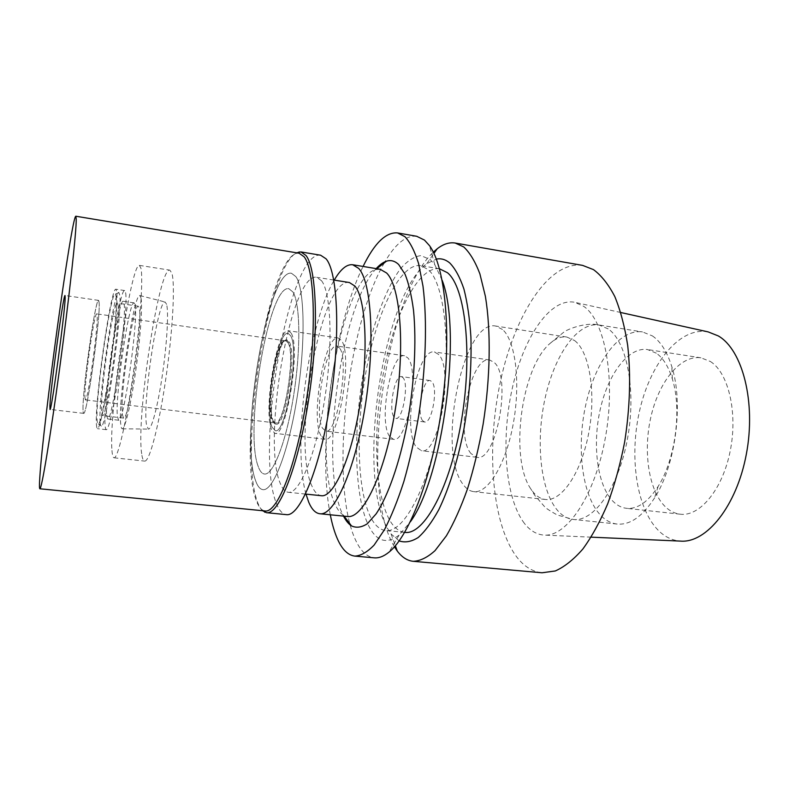 <?xml version="1.0" encoding="UTF-8"?>
<svg xmlns="http://www.w3.org/2000/svg" width="789" height="789" viewBox="0 0 789 789"><rect width="100%" height="100%" fill="white"/><g stroke="black" fill="none" stroke-linecap="round" stroke-linejoin="round"><path stroke-width="0.59" stroke-dasharray="3.94 2.96" d="M708.167 331.903C680.187 326.459 651.221 362.121 640.155 408.357C628.912 454.563 635.806 507.574 658.292 530.356C664.88 536.934 672.307 540.514 680.562 541.106M710.396 361.5C728.474 372.743 738.001 412.706 730.18 451.14C722.527 489.644 699.754 516.785 680.305 514.211C674.901 513.57 669.969 511.154 665.512 506.942C648.627 490.817 642.857 451.416 650.994 416.533C658.993 381.6 680.394 354.774 700.948 357.812L710.396 361.5M524.399 523.383C505.236 498.392 500.847 440.37 512.061 389.302C523.137 338.234 549.657 297.66 574.56 302.256L583.525 306.231C604.877 320.265 615.992 378.375 605.518 436.889C595.231 495.472 566.758 537.339 543.838 535.07C536.51 534.488 530.03 530.602 524.399 523.383M582.617 265.39C549.174 260.439 515.049 314.466 500.739 380.051C486.271 445.736 491.093 520.74 515.651 555.515C523.146 565.9 531.944 571.66 542.053 572.775M394.441 546.826L392.883 544.085C359.389 483.519 384.953 297.433 433.329 252.145M399.145 540.909L391.078 533.956L387.202 527.91C356.441 473.814 382.527 295.954 426.75 263.704L436.347 259.088M439.631 268.802C418.555 265.893 395.042 312.927 383.996 370.031C372.852 427.184 374.213 491.399 389.224 519.359C393.583 527.308 398.79 531.648 404.846 532.378M370.8 517.525C356.608 489.515 355.711 425.074 366.737 367.644C377.665 310.255 400.467 262.865 420.645 265.617L428.072 269.463C445.095 283.616 452.008 349.665 440.696 417.45C429.532 485.284 404.076 533.413 385.683 530.533C379.894 529.823 374.933 525.494 370.8 517.525M442.146 280.282L434.808 264.729L430.34 259.63L420.931 255.597C414.255 256.474 407.518 260.764 400.723 268.447C387.291 286.299 375.288 317.543 367.053 353.797C352.969 417.736 352.713 493.529 368.818 526.125C376.659 541.55 386.758 544.528 399.126 535.06L410.26 521.943M416.691 236.276C406.098 235.142 395.516 243.643 384.953 261.77M384.351 262.816C346.361 327.474 329.319 485.787 355.839 540.633C360.82 551.215 366.964 556.955 374.252 557.833M330.295 514.793C317.089 448.852 333.214 326.705 363.078 266.455M376.166 268.615C340.384 306.448 318.776 466.624 342.83 514.744L343.501 516.095M380.12 269.266L375.584 269.611C339.793 279.385 310.629 456.338 335.384 504.911C337.643 509.733 340.246 513.097 343.195 514.98L347.485 516.499M305.994 494.121C292.058 445.588 308.193 323.362 334.24 280.115M349.428 282.541C320.571 276.831 291.161 443.822 312.099 486.399C314.624 492.139 317.691 495.245 321.301 495.709M255.498 480.393C239.215 437.727 267.629 268.398 291.447 273.25L295.875 276.623C304.643 288.666 305.777 342.426 297.157 397.074C288.626 451.781 273.014 491.468 262.895 489.634C259.916 489.239 257.451 486.162 255.498 480.393C257.451 486.162 259.916 489.239 262.895 489.634C273.014 491.468 288.626 451.781 297.157 397.074C305.777 342.426 304.643 288.666 295.875 276.623L291.447 273.25C267.629 268.398 239.215 437.727 255.498 480.393M292.847 291.9L288.863 288.725C268.556 284.07 243.959 430.972 258.24 466.536C259.897 471.191 261.948 473.686 264.404 474.021C273.112 475.56 286.377 441.662 293.666 395.269C301.023 348.945 300.264 302.828 292.847 291.9C300.264 302.828 301.023 348.945 293.666 395.269C286.377 441.662 273.112 475.56 264.404 474.021C261.948 473.686 259.897 471.191 258.24 466.536C243.959 430.972 268.556 284.07 288.863 288.725L292.847 291.9M141.675 453.754C136.033 418.14 158.806 266.988 169.813 270.134L171.834 273.083C175.286 283.675 172.821 330.838 165.808 378.779C158.836 426.78 149.328 462.236 144.614 461.092C143.273 460.875 142.286 458.429 141.675 453.754M166.607 304.376L165.118 302C157.869 299.465 142.405 402.577 146.507 424.778L148.342 429.098C151.498 429.926 157.761 406.493 162.356 375.14C166.982 343.836 168.777 312.286 166.607 304.376M272.156 427.313C263.871 410.122 277.324 329.881 288.113 333.431L290.49 335.562C299.948 348.679 286.003 435.015 275.282 430.646L272.156 427.313L275.282 430.646C286.003 435.015 299.948 348.679 290.49 335.562L288.113 333.431C277.324 329.881 263.871 410.122 272.156 427.313M291.003 332.968L288.449 330.749C277.047 327.405 262.984 411.592 271.663 429.778L274.907 433.329C286.2 438.368 301.053 346.746 291.003 332.968M320.936 435.666C310.284 417.46 324.733 334.349 338.195 337.978L341.252 340.246C353.373 354.162 338.205 444.483 324.831 439.256L320.936 435.666M339.586 348.057L336.962 346.065C325.67 342.909 313.48 413.17 322.523 428.2L325.739 431.119C336.972 435.41 349.665 360.06 339.586 348.057M389.549 436.347C378.316 421.287 390.93 352.269 404.501 355.74L407.686 357.782C420.034 369.923 406.996 443.803 393.474 439.305L389.549 436.347M403.08 377.724L401.394 376.6C394.628 374.726 388.257 409.816 394.007 416.996L395.881 418.357C402.637 420.478 409.116 384.174 403.08 377.724M422.598 420.626C416.395 413.426 422.845 378.612 430.084 380.545L431.889 381.679C438.388 388.158 431.839 424.157 424.61 421.987L422.598 420.626M438.418 354.33L434.433 351.973C417.144 347.801 401.986 428.822 416.296 447.057L421.405 450.716C438.645 456.279 454.375 368.493 438.418 354.33M471.023 453.596C454.691 435.36 470.234 355.533 489.634 359.991L494.111 362.398C512.169 376.688 496.153 463.035 476.793 457.285L471.023 453.596M502.465 329.447L495.63 326.025C462.443 319.239 436.406 451.416 463.192 484.515C466.279 488.786 469.81 491.162 473.765 491.646C487.996 493.697 506.045 464.198 513.363 423.151C520.809 382.162 515.375 340.375 502.465 329.447M574.629 340.572C589.422 351.618 596.336 392.784 588.752 432.885C581.306 473.045 561.531 501.715 545.416 499.476C540.929 498.934 536.895 496.537 533.305 492.287L530.869 488.993C509.25 458.271 521.233 367.457 550.081 343.402C555.693 338.402 561.275 336.292 566.847 337.051L574.629 340.572M652.395 335.907C660.669 341.519 667.149 351.795 671.834 366.747C683.757 403.544 675.571 465.589 654.505 498.027C642.483 516.519 630.036 525.188 617.166 524.054C610.883 523.324 605.222 520.237 600.182 514.813C581.759 494.664 576.315 446.682 585.892 404.244C595.33 361.776 619.434 328.51 642.522 331.932L652.395 335.907M656.3 353.166L647.493 349.537C628.3 346.716 608.023 374.154 600.182 409.619C592.223 445.045 597.184 484.9 612.787 501.094C616.909 505.325 621.485 507.741 626.535 508.333C637.512 509.309 648.055 502.001 658.144 486.389C675.423 459.573 682.061 409.313 672.327 378.937C668.5 366.589 663.164 357.999 656.3 353.166M140.994 297.926C142.651 306.063 140.304 339.132 135.54 372.053C130.796 405.023 124.849 429.65 122.196 428.782C121.506 428.614 121.023 427.105 120.747 424.265C117.877 401.039 133.657 293.321 139.781 295.53L140.994 297.926M289.228 341.884C297.364 353.531 285.233 428.082 275.972 424.068L273.369 421.267C266.149 406.651 277.748 337.1 287.078 339.97L289.228 341.884M272.363 421.139L274.966 423.949C284.188 427.954 296.309 353.383 288.212 341.736L286.072 339.822C276.771 336.962 265.183 406.532 272.363 421.139M288.015 342.722C295.905 354.123 284.079 426.81 275.085 422.914L272.56 420.192C265.538 405.97 276.85 338.047 285.914 340.848L288.015 342.722M84.896 397.311L85.36 399.905C87.589 403.149 98.329 326.518 97.146 315.57L96.712 313.854C94.335 311.961 84.275 383.227 84.896 397.311M99.108 302.483C100.755 315.639 87.106 414.333 83.821 413.318C83.338 413.663 83.072 412.479 83.023 409.787C82.303 390.2 95.903 294.859 98.714 300.501L99.108 302.483C100.755 315.639 87.106 414.333 83.821 413.318L83.023 409.787C82.322 390.703 95.39 298.193 98.556 300.392L99.108 302.483M100.065 421.671C100.242 424.936 100.686 426.415 101.386 426.109C106.268 428.279 122.828 310.097 119.672 294.968L118.991 292.709C114.444 286.792 98.27 397.972 100.065 421.671M118.084 305.244C120.687 318.983 106.298 420.212 102.471 415.606L101.564 411.986C100.006 392.892 113.241 300.806 117.314 303.134L118.084 305.244M122.325 414.452L123.548 418.091C128.4 422.796 142.947 322.159 139.328 308.341L138.312 306.201C133.233 303.726 119.8 395.338 122.325 414.452M321.527 280.716C331.232 292.837 333.145 346.341 324.457 400.585C315.847 454.888 299.347 494.2 288.281 492.277C285.026 491.853 282.304 488.756 280.095 483.006C261.77 440.37 290.628 272.057 316.655 277.294L321.527 280.716M111.969 450.489C112.314 455.184 113.014 457.61 114.06 457.798C117.719 458.833 126.22 422.983 133.114 374.568C140.028 326.202 143.342 278.783 140.945 268.28L139.446 265.39C130.905 262.648 108.616 414.876 111.969 450.489M135.097 305.057C138.686 319.377 123.459 425.182 118.616 420.221L117.393 416.375C114.997 396.236 129.001 300.362 134.1 302.858L135.097 305.057M106.604 415.103L107.639 418.939C111.93 423.841 127.068 317.711 124.041 303.44L123.173 301.26C118.616 298.834 104.73 394.973 106.604 415.103M125.678 292.975C127.019 301.309 124.297 335.641 119.395 370.021C114.513 404.451 108.695 430.321 106.308 429.67C105.677 429.571 105.262 427.983 105.065 424.936C102.965 400.585 119.257 287.955 124.672 290.539L125.678 292.975M96.406 423.94C96.544 426.987 96.909 428.565 97.481 428.664C99.641 429.285 105.243 403.327 110.105 368.818C114.987 334.358 117.877 299.968 116.762 291.644L115.884 289.228C110.983 286.723 94.798 399.589 96.406 423.94M116.052 296.289C118.902 311.083 102.876 425.804 98.29 423.861C97.639 424.176 97.225 422.756 97.077 419.59C95.489 396.62 111.21 288.192 115.421 294.08L116.052 296.289M299.11 253.23L297.473 253.2C268.457 256.228 237.193 447.718 255.804 499.121C257.865 505.414 260.429 509.23 263.506 510.572L265.094 510.966M262.5 510.71C260.38 508.678 258.555 505.325 257.007 500.64C238.919 450.332 267.264 267.441 296.536 252.805M320.59 255.202C288.971 249.876 254.709 449.257 276.091 502.563C278.803 510.069 282.225 514.093 286.358 514.635M608.171 328.885L598.92 324.969C577.232 321.794 554.272 355.661 545.002 398.642C535.603 441.603 540.258 490.008 557.379 510.246C562.064 515.7 567.35 518.767 573.258 519.458C593.525 522.229 618.389 487.908 627.383 439.365C636.555 390.88 627.028 341.588 608.171 328.885M620.825 312.523L574.56 302.256M591.178 537.161L543.838 535.07M391.078 533.956L395.368 545.761M426.75 263.704L433.95 253.417M439.473 268.773L420.645 265.617M404.678 532.368L385.683 530.533M434.808 264.729L429.433 245.566M399.126 535.06L388.967 552.172M375.584 269.611L376.748 268.704M343.195 514.98L344.093 516.154M333.757 280.036L316.655 277.294M305.511 494.062L288.281 492.277M139.446 265.39L169.813 270.134M114.06 457.798L144.614 461.092M139.781 295.53L165.118 302M122.196 428.782L148.342 429.098M338.195 337.978L288.449 330.749M324.831 439.256L274.907 433.329M404.501 355.74L336.962 346.065M393.474 439.305L325.739 431.119M430.084 380.545L401.394 376.6M424.61 421.987L395.881 418.357M489.634 359.991L434.433 351.973M476.793 457.285L421.405 450.716M566.847 337.051L495.63 326.025M545.416 499.476L473.765 491.646M617.166 524.054L573.258 519.458L557.202 514.99C549.785 510.808 545.524 507.988 544.43 506.508L534.607 495.186L530.869 488.993M550.081 343.402L563.701 332.228C566.344 329.763 585.339 321.813 598.92 324.969L642.522 331.932M672.327 378.937L671.834 366.747M658.144 486.389L654.505 498.027M680.305 514.211L626.535 508.333M700.948 357.812L647.493 349.537M275.972 424.068L274.966 423.949M287.078 339.97L286.072 339.822M275.085 422.914L85.36 399.905M285.914 340.848L96.712 313.854M98.29 423.861L101.386 426.109M115.421 294.08L118.991 292.709M123.548 418.091L102.471 415.606M138.312 306.201L117.314 303.134M118.616 420.221L107.639 418.939M134.1 302.858L123.173 301.26M106.308 429.67L97.481 428.664M124.672 290.539L115.884 289.228M98.556 300.392L65.014 295.5M83.644 413.377L49.983 409.412"/><path stroke-width="1.18" d="M591.178 537.161L680.562 541.106C706.402 543.305 736.67 506.183 746.345 454.148C756.247 402.183 742.479 349.705 718.286 335.927L708.167 331.903L620.825 312.523M413.209 561.304L542.053 572.775L555.318 570.96C564.52 566.837 573.711 559.509 582.884 548.976C591.858 536.638 600.133 521.578 607.708 503.796C614.67 484.712 620.312 464.179 624.622 442.185C629.967 408.041 630.993 375.801 627.699 345.464C624.76 326.646 620.46 310.333 614.799 296.546C608.506 284.464 601.405 275.489 593.486 269.621L582.617 265.39L455.214 243.042L463.735 246.937C469.859 252.658 475.244 261.623 479.88 273.842L485.383 296.309C491.074 330.69 490.413 377.734 483.134 424.107C478.992 447.018 473.834 468.439 467.66 488.391C461.052 507.011 453.971 522.811 446.416 535.79L435.015 550.663C427.411 557.498 420.142 561.048 413.209 561.304C407.272 560.683 401.966 557.261 397.291 551.067L394.441 546.826M433.329 252.145L437.185 248.801C443.3 244.018 449.316 242.105 455.214 243.042M436.347 259.088C441.041 258.181 445.499 259.453 449.72 262.924C455.194 268.526 459.938 277.255 463.942 289.09C467.384 302.621 469.711 318.598 470.905 337.011C471.753 366.698 469.356 397.764 463.715 430.222C457.512 461.457 448.763 489.121 438.753 509.773C431.938 522.16 425.074 531.411 418.18 537.526C411.414 541.767 405.073 542.891 399.145 540.909M404.678 532.368L404.846 532.378C424.078 535.327 450.322 487.563 461.526 420.113C472.887 352.732 465.263 286.94 447.412 272.688L439.473 268.773M410.26 521.943C443.023 477.651 462.305 331.567 442.146 280.282M354.872 556.107L374.252 557.833C378.878 558.267 383.779 556.373 388.967 552.172C409.738 535.761 433.023 474.317 442.363 403.248C451.781 332.189 445.233 266.81 429.433 245.566L424.452 240.073L416.691 236.276L397.528 232.923L404.915 236.661C410.181 242.302 414.728 251.257 418.584 263.526L422.993 286.17C427.362 320.906 425.922 368.66 418.673 415.872C414.619 439.197 409.698 461.032 403.909 481.379C397.764 500.384 391.265 516.519 384.411 529.794L374.144 545.041C367.358 552.073 360.938 555.762 354.872 556.107C347.929 555.259 342.11 549.529 337.436 538.926C334.526 532.319 332.149 524.271 330.295 514.793M384.953 261.77L384.351 262.816M363.078 266.455C374.45 243.14 385.939 231.966 397.528 232.923M343.501 516.095C345.848 520.681 348.501 523.945 351.48 525.898C356.342 528.157 361.618 527.437 367.309 523.748L376.087 513.925C388.001 496.123 399.628 463.123 407.223 423.663C414.373 383.779 416.622 341.657 413.505 310.225C411.542 295.481 408.732 283.478 405.053 274.207L398.692 264.552C394.885 260.912 390.792 259.808 386.413 261.218C383.03 262.333 379.617 264.798 376.166 268.615M319.821 513.747L347.485 516.499C362.93 519.004 384.815 473.982 395.042 410.97C405.398 348.028 400.625 286.427 386.571 272.974L380.12 269.266L352.693 264.739L358.63 268.378C371.53 281.712 375.327 343.649 365.051 407.124C354.892 470.658 334.112 516.164 319.821 513.747C315.432 513.185 311.734 509.339 308.726 502.189L305.994 494.121M334.24 280.115C340.601 269.197 346.756 264.068 352.693 264.739M305.511 494.062L321.301 495.709C333.569 497.741 351.213 458.922 359.902 405.142C368.69 351.43 365.78 298.272 354.863 286.042L349.428 282.541L333.757 280.036M65.171 297.542L65.014 295.5C63.495 293.528 50.743 386.807 49.894 405.852L49.983 409.412C51.216 413.781 65.181 311.083 65.171 297.542M76.237 219.145C76.464 231.236 69.205 297.719 59.678 368.128C50.161 438.576 41.492 490.107 39.864 488.776C39.332 488.578 39.312 484.732 39.815 477.246C43.07 424.186 71.612 215.762 75.833 216.225L76.237 219.145M39.864 488.776L265.094 510.966C277.294 513.225 296.26 465.786 306.487 399.776C316.813 333.826 314.91 269.986 304.09 256.75L299.11 253.23L75.833 216.225M296.536 252.805L300.915 251.928L305.954 255.458C316.981 268.773 319.003 333.352 308.538 400.141C298.193 466.989 278.902 514.98 266.495 512.682L262.5 510.71M266.495 512.682L286.358 514.635C299.642 517.002 319.772 469.366 330.187 402.913C340.7 336.518 337.929 272.185 326.015 258.782L320.59 255.202L300.915 251.928M395.368 545.761L397.291 551.067M433.95 253.417L437.185 248.801M376.748 268.704L386.413 261.218M344.093 516.154L351.48 525.898M297.739 253.003L299.209 251.898M263.713 510.828L264.848 512.268"/></g></svg>

